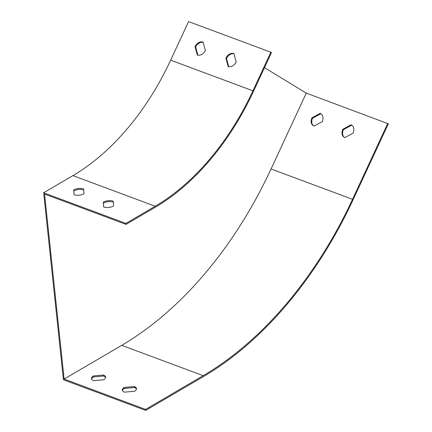 <?xml version="1.0" encoding="UTF-8"?>
<svg xmlns="http://www.w3.org/2000/svg" width="432" height="432" viewBox="0 0 432 432"><rect width="100%" height="100%" fill="white"/><g stroke="black" fill="none" stroke-linecap="round" stroke-linejoin="round"><path stroke-width="0.65" d="M344.542 137.484A7.123 5.449 121.3 0 1 343.408 129.697L351.637 125.221A7.123 5.449 121.3 0 1 351.934 125.35M313.691 125.998A7.123 5.449 121.3 0 1 312.557 118.211L320.787 113.735A7.123 5.449 121.3 0 1 321.079 113.864M145.703 410.4L145.6 409.401L64.141 379.08L44.566 194.071L126.025 224.392L155.304 207.23A214.747 136.852 -69.6 0 0 253.562 91.184L271.469 52.607L270.842 52.229L188.563 21.6L170.656 60.178A213.608 136.123 -69.6 0 1 72.922 175.608L43.637 192.764L63.423 379.771L145.703 410.4L203.288 376.661A327.532 208.726 110.4 0 0 353.144 199.67L388.363 123.806L306.277 93.101L264.487 67.651M236.174 61.943L233.912 53.563A7.123 5.449 -58.7 0 0 225.893 58.115L228.15 66.496A7.123 5.449 -58.7 0 0 236.174 61.943M205.319 50.458L203.062 42.077A7.123 5.449 -58.7 0 0 195.037 46.629L197.294 55.015A7.123 5.449 -58.7 0 0 205.319 50.458M270.842 52.229L252.936 90.806A213.608 136.123 -69.6 0 1 155.201 206.237L125.917 223.393L43.637 192.764M113.589 205.983L113.222 201.172A7.123 3.375 -6 0 0 103.302 202.154L103.669 206.966A7.123 3.375 -6 0 0 113.589 205.983M83.992 193.757L83.624 188.946A7.123 3.375 -6 0 0 73.71 189.929L74.072 194.74A7.123 3.375 -6 0 0 83.992 193.757M126.025 224.392L125.917 223.393M91.584 379.096A7.123 3.375 174 0 1 93.496 376.936L103.621 376.029A7.123 3.375 174 0 1 105.586 377.611M122.434 390.577A7.123 3.375 174 0 1 124.351 388.422L134.476 387.515A7.123 3.375 174 0 1 136.442 389.097M306.277 93.101L271.064 168.966A326.392 207.997 -69.6 0 1 121.727 345.346L64.141 379.08M351.011 124.837A7.123 5.449 121.3 0 1 351.632 125.145A7.123 5.449 121.3 0 1 353.068 133.142L344.839 137.619A7.123 5.449 121.3 0 1 344.223 137.306A7.123 5.449 121.3 0 1 342.781 129.314L351.011 124.837L351.637 125.221M320.155 113.351A7.123 5.449 121.3 0 1 320.776 113.659A7.123 5.449 121.3 0 1 322.213 121.657L313.983 126.133A7.123 5.449 121.3 0 1 313.367 125.825A7.123 5.449 121.3 0 1 311.931 117.828L320.155 113.351L320.787 113.735M145.6 409.401L203.18 375.667A326.392 207.997 110.4 0 0 352.517 199.287L387.736 123.422M103.513 375.035A7.123 3.375 174 0 1 105.613 377.104A7.123 3.375 174 0 1 103.675 379.771L93.55 380.673A7.123 3.375 174 0 1 91.449 378.605A7.123 3.375 174 0 1 93.388 375.943L103.513 375.035L103.621 376.029M134.368 386.521A7.123 3.375 174 0 1 136.469 388.589A7.123 3.375 174 0 1 134.53 391.252L124.405 392.159A7.123 3.375 174 0 1 122.305 390.091A7.123 3.375 174 0 1 124.243 387.423L134.368 386.521L134.476 387.515M113.297 202.154A7.123 3.375 -6 0 0 103.405 203.148L103.696 206.977M83.7 189.934A7.123 3.375 -6 0 0 73.813 190.928L74.104 194.751M233.977 53.795A7.123 5.449 -58.7 0 0 226.519 58.498L228.717 66.652M203.121 42.309A7.123 5.449 -58.7 0 0 195.664 47.012L197.861 55.166M311.931 117.828L312.557 118.211M342.781 129.314L343.408 129.697M195.664 47.012L195.037 46.629M226.519 58.498L225.893 58.115M124.243 387.423L124.351 388.422M93.388 375.943L93.496 376.936M73.813 190.928L73.71 189.929M103.405 203.148L103.302 202.154M252.936 90.806L170.656 60.178M155.201 206.237L72.922 175.608M352.517 199.287L271.064 168.966M203.18 375.667L121.727 345.346"/></g></svg>
